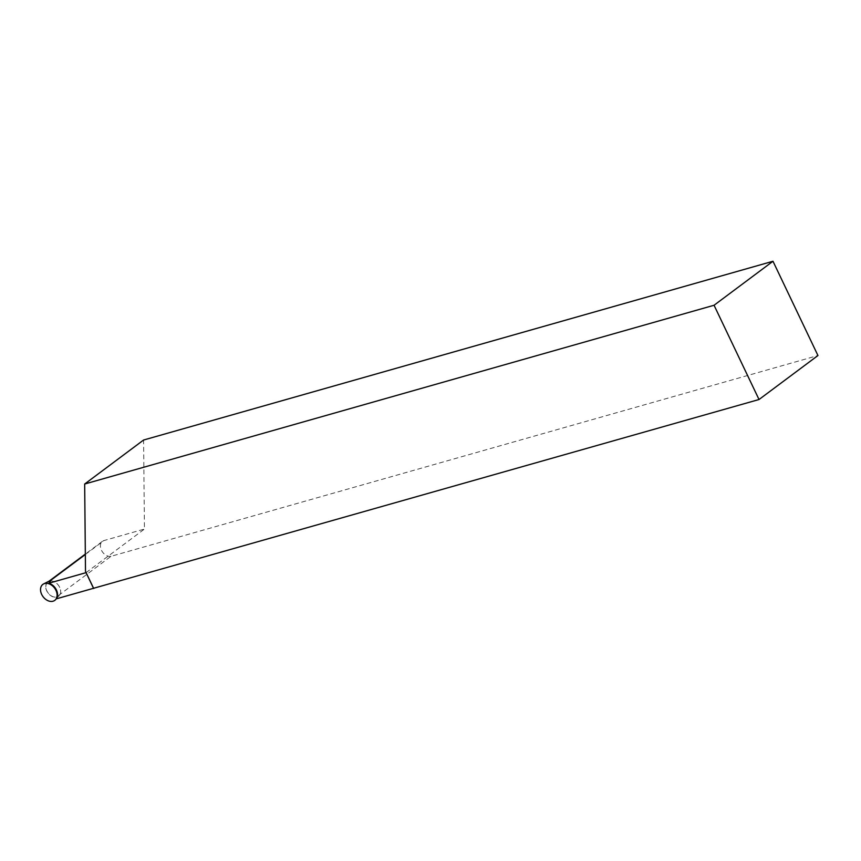 <?xml version="1.0" encoding="UTF-8"?>
<svg xmlns="http://www.w3.org/2000/svg" width="861" height="861" viewBox="0 0 861 861"><rect width="100%" height="100%" fill="white"/><g stroke="black" fill="none" stroke-linecap="round" stroke-linejoin="round"><path stroke-width="0.65" stroke-dasharray="4.3 3.23" d="M56.245 598.869L58.236 596.533L56.439 597.039L110.972 556.324L817.95 355.528M50.691 580.917A8.987 6.49 53.3 0 1 59.635 587.267A8.987 6.49 53.3 0 1 59.194 595.747A8.987 6.49 53.3 0 0 59.215 586.459A8.987 6.49 53.3 0 0 50.691 580.917L49.464 581.272A8.825 6.371 -126.7 0 0 47.915 582.025A8.825 6.371 -126.7 0 0 47.258 591.636A8.825 6.371 -126.7 0 0 56.439 597.039M110.972 556.324A8.825 6.371 53.3 0 1 101.802 550.922A8.825 6.371 53.3 0 1 102.459 541.311A8.825 6.371 53.3 0 1 103.998 540.547L144.444 529.063L143.593 440.025M86.068 572.64L144.444 529.063M48.528 581.455A8.987 6.49 53.3 0 0 46.752 590.926A8.987 6.49 53.3 0 0 59.194 595.747A8.987 6.49 53.3 0 1 58.236 596.533M85.336 554.484L103.998 540.547M102.459 541.311L85.336 554.086M48.905 581.283L47.915 582.025M56.277 598.858L57.117 597.964"/><path stroke-width="1.29" d="M759.025 399.515L714.06 305.257L84.669 484.022L143.593 440.025L772.984 261.26L817.95 355.528L759.025 399.515L56.245 598.869A9.837 7.103 53.3 0 0 56.395 589.936A9.837 7.103 53.3 0 0 48.743 583.241L50.691 580.917A8.987 6.49 53.3 0 0 48.528 581.455L43.642 583.909A9.955 7.189 53.3 0 1 55.943 590.345A9.955 7.189 53.3 0 1 55.459 599.74A9.955 7.189 53.3 0 1 43.05 596.673A9.955 7.189 53.3 0 1 43.642 583.909M84.669 484.022L85.497 571.327L86.068 572.64L48.743 583.241M93.688 588.493L85.497 571.327M772.984 261.26L714.06 305.257M93.526 588.278L86.068 572.64M49.787 581.024L85.336 554.484M85.336 554.086L48.905 581.283M56.277 598.858L55.459 599.74"/></g></svg>
